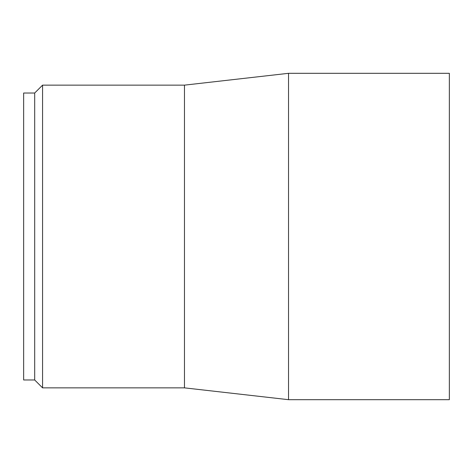 <?xml version="1.0" encoding="UTF-8"?>
<svg xmlns="http://www.w3.org/2000/svg" width="473" height="473" viewBox="0 0 473 473"><rect width="100%" height="100%" fill="white"/><g stroke="black" fill="none" stroke-linecap="round" stroke-linejoin="round"><path stroke-width="0.71" d="M34.689 93.021L42.57 85.14L184.47 85.14L184.47 387.86L42.57 387.86L34.689 379.979L23.65 379.979L23.65 93.021L34.689 93.021L34.689 379.979M42.57 85.14L42.57 387.86M184.47 85.14L288.53 73.315L288.53 399.685L184.47 387.86M288.53 73.315L449.35 73.315L449.35 399.685L288.53 399.685"/></g></svg>
